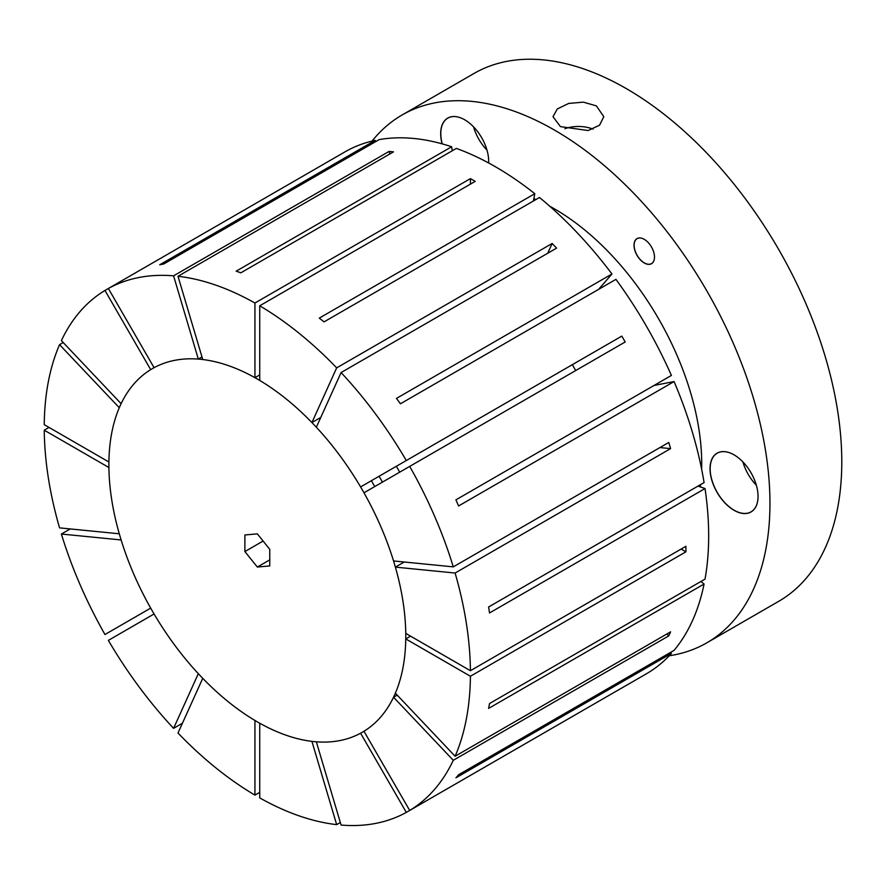<?xml version="1.0" encoding="UTF-8"?>
<svg xmlns="http://www.w3.org/2000/svg" width="885" height="885" viewBox="0 0 885 885"><rect width="100%" height="100%" fill="white"/><g stroke="black" fill="none" stroke-linecap="round" stroke-linejoin="round"><path stroke-width="1.33" d="M560.448 126.621L553.014 116.687L557.296 108.944L568.679 103.445L583.359 102.14L596.368 105.879L603.802 116.687L599.532 125.227L588.138 130.537L560.448 126.621M592.95 129.11A25.399 14.658 0 0 0 564.918 128.712M644.258 239.348L644.258 239.348A14.481 8.352 -120 0 0 634.025 245.256A14.481 8.352 -120 0 0 644.258 262.978A14.481 8.352 -120 0 0 654.491 257.07A14.481 8.352 -120 0 0 644.258 239.348L644.258 239.348A14.392 8.308 -120 0 0 637.123 238.662A14.392 8.308 -120 0 0 634.91 250.201A14.392 8.308 -120 0 0 644.313 262.878A14.392 8.308 -120 0 0 651.515 263.597A14.392 8.308 -120 0 0 654.491 257.037M488.686 161.313A33.862 19.547 -120 0 1 488.642 162.973A33.951 19.603 -120 0 0 488.686 161.347A33.951 19.603 -120 0 0 464.68 119.774L464.68 119.774A33.951 19.603 -120 0 0 442.102 143.846M464.713 119.785A33.862 19.547 -120 0 0 447.81 118.125A33.862 19.547 -120 0 0 442.234 143.879M473.552 126.854A33.862 19.547 -120 0 0 486.982 150.129M734.041 454.857A33.951 19.603 -120 0 0 710.035 468.718A33.951 19.603 -120 0 0 734.041 510.291A33.951 19.603 -120 0 0 758.047 496.441A33.951 19.603 -120 0 0 734.041 454.857L734.041 454.857M734.074 454.879A33.862 19.547 -120 0 0 717.171 453.22A33.862 19.547 -120 0 0 711.982 480.356A33.862 19.547 -120 0 0 734.107 510.191A33.862 19.547 -120 0 0 751.033 511.873A33.862 19.547 -120 0 0 758.047 496.397M742.913 461.937A33.862 19.547 -120 0 0 756.343 485.212M372.087 141.08A304.75 175.949 60 0 1 402.1 114.984A304.75 175.949 60 0 1 554.464 130.073A304.75 175.949 60 0 1 753.555 398.626A304.75 175.949 60 0 1 706.838 642.82A304.75 175.949 60 0 1 669.237 655.763M402.1 114.984L473.929 73.51A304.75 175.949 60 0 1 626.303 88.6A304.75 175.949 60 0 1 825.384 357.153A304.75 175.949 60 0 1 778.667 601.346L706.838 642.82M549.806 206.26A208.24 120.227 60 0 1 554.464 208.871A208.24 120.227 60 0 1 701.65 469.26M700.555 484.626A208.24 120.227 60 0 1 700.267 486.894M396.336 466.284A202.422 116.864 60 0 1 399.721 472.147M379.057 476.263A196.592 113.501 60 0 1 382.453 482.126M533.843 198.638A208.24 120.227 60 0 1 535.945 199.523M257.336 379.034A209.933 121.212 60 0 1 394.478 564.033A209.933 121.212 60 0 1 362.297 732.26A209.933 121.212 60 0 1 257.336 721.861A209.933 121.212 60 0 1 120.183 536.863A209.933 121.212 60 0 1 152.364 368.636A209.933 121.212 60 0 1 257.336 379.034M371.368 480.699L371.368 480.699A209.933 121.212 60 0 1 374.753 486.562M269.77 565.924L269.77 549.342L257.336 533.865L244.891 534.971L244.891 551.565L257.336 567.042L269.77 565.924M269.77 559.862L257.336 567.042M263.111 541.045L244.891 551.565M670.62 652.356L671.405 653.418A301.365 173.991 60 0 1 646.249 673.894L623.505 687.025A301.365 173.991 60 0 1 621.801 687.988L406.315 812.397A301.365 173.991 60 0 1 341.09 825.063L316.343 741.807A209.933 121.212 60 0 0 360.593 733.211L406.315 812.397M671.405 653.418L455.919 777.838A301.365 173.991 -120 0 0 458.574 774.773L674.071 650.364A301.365 173.991 60 0 0 704.084 584.011L488.597 708.42A301.365 173.991 -120 0 0 489.538 703.531L705.024 579.122A301.365 173.991 60 0 0 705.024 488.542L489.538 612.951A301.365 173.991 -120 0 0 488.597 606.999L704.084 482.579A301.365 173.991 60 0 0 674.071 381.568L458.574 505.977A301.365 173.991 -120 0 0 455.919 499.848L671.405 375.428A301.365 173.991 60 0 0 615.938 279.361L400.451 403.77A301.365 173.991 -120 0 0 396.469 398.405L611.955 273.985A301.365 173.991 60 0 0 539.485 197.488L323.998 321.897A301.365 173.991 -120 0 0 319.297 318.102L534.794 193.693A301.365 173.991 60 0 0 495.567 166.845A301.365 173.991 60 0 0 456.35 148.403L240.853 272.812A301.365 173.991 -120 0 0 236.162 271.186L451.649 146.766A301.365 173.991 60 0 0 379.178 139.598L163.692 264.007A301.365 173.991 -120 0 0 159.709 264.781L375.196 140.361A301.365 173.991 60 0 0 344.885 151.921L322.14 165.052A301.365 173.991 60 0 1 323.844 164.09L108.357 288.499A301.365 173.991 60 0 1 173.582 275.832L389.068 151.423A301.365 173.991 60 0 1 393.493 151.866L177.996 276.275A301.365 173.991 60 0 1 254.935 303.024L470.422 178.615A301.365 173.991 60 0 1 472.822 179.976A301.365 173.991 60 0 1 475.212 181.37L259.725 305.79A301.365 173.991 60 0 1 336.665 367.872L552.151 243.464A301.365 173.991 60 0 1 556.577 248.132L341.09 372.552A301.365 173.991 60 0 1 406.315 460.532L621.801 336.112A301.365 173.991 60 0 1 625.186 341.975L409.7 466.395A301.365 173.991 60 0 1 453.275 566.865L668.772 442.456A301.365 173.991 60 0 1 670.598 448.618L455.111 573.038A301.365 173.991 60 0 1 470.411 670.708L685.908 546.299A301.365 173.991 60 0 1 685.908 551.831L470.411 676.24A301.365 173.991 60 0 1 455.111 756.244L670.598 631.835A301.365 173.991 60 0 1 668.772 635.884L453.275 760.292A301.365 173.991 60 0 1 409.7 810.45L625.186 686.03A301.365 173.991 60 0 1 623.505 687.025M336.665 824.632A301.365 173.991 60 0 1 259.725 797.883L259.725 723.222A209.933 121.212 60 0 0 311.918 741.376L336.665 824.632L340.327 822.508M575.715 370.549A202.422 116.864 -120 0 0 572.318 364.675L621.801 336.112M598.581 289.384L611.955 273.985M654.048 385.451L674.071 381.568M697.988 486.097L705.024 488.542M700.953 581.478L704.084 584.011M375.727 141.589L375.196 140.361M452.268 150.76L451.649 146.766M397.21 695.123L393.548 697.236A209.933 121.212 60 0 1 363.978 731.264L409.7 810.45M254.935 795.117L254.935 720.456A209.933 121.212 60 0 1 202.742 678.341L177.996 733.023A301.365 173.991 60 0 0 254.935 795.117L259.725 792.352M173.582 728.355L198.317 673.662A209.933 121.212 60 0 1 154.067 613.98L108.357 640.375A301.365 173.991 60 0 0 173.582 728.355L182.421 723.244M150.682 608.117L104.972 634.512L150.682 608.117A209.933 121.212 60 0 1 121.112 539.95L61.386 534.031L70.236 528.931M44.25 430.198A301.365 173.991 60 0 0 59.549 527.869L119.287 533.788A209.933 121.212 60 0 1 108.899 467.523L44.25 430.198L49.04 427.433M59.549 344.663A301.365 173.991 60 0 0 44.25 424.667L108.899 461.992A209.933 121.212 60 0 1 119.287 407.719L59.549 344.663L63.222 342.55M104.972 290.457A301.365 173.991 60 0 0 61.386 340.614L121.112 403.671A209.933 121.212 60 0 1 150.682 369.642L104.972 290.457L108.357 288.499L154.067 367.684A209.933 121.212 60 0 1 198.317 359.089L173.582 275.832M201.979 356.976L198.317 359.089M177.996 276.275L202.742 359.531A209.933 121.212 60 0 1 254.935 377.674L254.935 303.024M259.725 374.908L254.935 377.674M259.725 305.79L259.725 380.439A209.933 121.212 60 0 1 311.918 422.565L336.665 367.872M320.768 417.454L311.918 422.565M341.09 372.552L316.343 427.234A209.933 121.212 60 0 1 360.593 486.927L406.315 460.532M409.7 466.395L363.978 492.79A209.933 121.212 60 0 1 393.548 560.946L453.275 566.865M404.224 562.008L395.374 567.119A209.933 121.212 60 0 1 405.761 633.383L470.411 670.708M393.548 697.236L453.275 760.292M104.972 634.512A301.365 173.991 60 0 1 61.386 534.031M395.374 567.119L455.111 573.038M320.459 166.048A301.365 173.991 60 0 1 322.14 165.052M533.389 201.006L534.794 193.693M410.551 636.149L405.761 638.915A209.933 121.212 60 0 1 395.374 693.187L455.111 756.244M405.761 638.915L470.411 676.24M681.118 549.065L685.908 551.831M659.922 447.567L670.598 448.618M547.726 253.243L552.151 243.464M470.422 184.135L470.422 178.615M389.82 153.979L389.068 151.423M666.936 633.948L668.772 635.884M362.297 732.26L363.989 731.287M152.364 368.636L154.056 367.662"/></g></svg>

